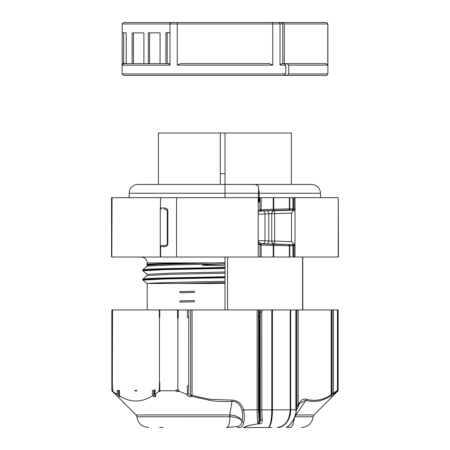 <?xml version="1.0" encoding="UTF-8"?>
<svg xmlns="http://www.w3.org/2000/svg" width="450" height="450" viewBox="0 0 450 450"><rect width="100%" height="100%" fill="white"/><g stroke="black" fill="none" stroke-linecap="round" stroke-linejoin="round"><path stroke-width="0.67" d="M220.297 132.998L220.297 184.433L220.297 132.998L158.4 132.998L158.4 184.433M147.172 265.275L147.172 266.158L170.589 264.994L225 263.846L225 257.029L225 262.688L158.659 263.728L146.886 264.189L147.172 265.275L158.766 264.448A0.591 0.501 87.9 0 0 158.704 264.173L212.209 262.907L158.766 264.448M212.209 262.907L147.172 262.907A2.942 2.942 0 0 1 146.88 264.178M164.678 209.183L164.638 209.183A1.176 0.63 -89.4 0 1 164.025 208.007C165.864 207.894 167.141 208.699 167.85 210.42L167.271 210.42C167.304 209.964 166.438 209.548 164.678 209.183M111.909 197.809L111.549 197.657L111.549 257.029L258.21 257.029L258.21 197.657L160.622 197.657L160.403 207.968L164.025 208.007M176.529 257.029L176.529 197.657M225 264.032L213.412 264.42C204.801 264.763 201.246 265.044 202.742 265.269L225 265.776L225 262.688M225 265.776L225 267.418L168.03 268.554L150.126 269.094L142.931 269.719L147.189 266.141M142.931 269.719L142.706 270.202L166.838 269.032L225 267.868L225 267.418L225 268.431L225 267.975L166.809 269.145L142.706 270.309L142.931 270.793L164.796 269.651L225 268.431L225 272.002L169.959 273.167L147.172 274.337L147.172 275.496L170.589 274.331L225 273.178L225 272.002L225 276.75L168.03 277.892L150.126 278.426L142.931 279.051L147.189 275.479M142.931 279.051L142.706 279.534L148.978 278.949L166.838 278.37L225 277.2L225 276.75L225 281.334C186.722 282.049 151.734 282.769 147.774 283.483L177.958 283.483L225 282.516L225 281.334L225 283.483L177.958 283.483M225 309.932L225 283.483L225 309.932M142.706 279.534L142.931 280.131L164.796 278.989L225 277.762M147.189 309.932L147.189 283.483L147.774 283.483L146.925 283.483L142.931 280.131M160.268 207.968A1.176 1.018 -90 0 0 161.111 209.126L160.268 207.968L160.268 246.718A1.176 1.018 -90 0 1 161.269 245.542L165.313 245.447M156.864 197.657L160.268 197.657L160.403 198.686M160.268 197.657L160.622 197.657M111.909 197.657L157.022 197.657M165.313 209.239L164.7 209.183M167.85 210.42L167.85 244.266C167.141 245.987 165.864 246.791 164.025 246.684L160.622 246.718L160.622 257.029M112.061 197.657L111.814 257.029M167.85 244.266L167.271 244.266C167.31 244.766 166.449 245.177 164.678 245.503L164.7 245.503M164.025 246.684A1.176 0.63 -90.6 0 1 164.638 245.509L161.269 245.542L160.268 246.718L160.268 257.029M117.186 197.657L115.307 197.657M116.325 197.657L117.343 197.657M156.004 197.657L154.986 197.657M147.718 265.022C145.468 264.724 149.13 264.437 158.704 264.173A0.591 0.501 -91.4 0 1 158.659 263.728M142.706 279.647L166.809 278.477L225 277.312M179.994 300.915L194.338 300.606L194.338 301.787L179.994 302.102L179.994 300.915M194.338 292.449L179.994 292.77L179.994 291.583L194.338 291.274L194.338 292.449M289.733 197.657L292.978 197.657L292.978 208.873A1.176 1.018 90 0 1 291.999 210.049L288.754 210.049A1.176 1.018 -90 0 0 289.733 208.873L289.733 197.657L259.543 197.657L259.543 200.891L259.11 202.146L258.609 202.146L259.11 202.146L258.609 202.146L258.019 201.105M291.336 184.433L291.336 132.998L225 132.998L225 173.7L220.444 173.7M225 193.224L258.508 193.224L258.508 186.126L255.308 184.41L225 184.41L225 173.7M261.028 243.489A1.176 1.136 180 0 0 259.976 244.614L258.84 243.439L258.21 243.416L258.84 243.439A1.176 0.36 -88 0 1 258.57 241.774L261.191 243.63A1.176 1.176 180 0 0 259.976 244.806L259.976 257.029L261.152 257.029L261.152 245.031L259.976 245.031A1.176 1.176 0 0 1 261.191 243.855L262.929 243.714A2.942 1.952 93 0 0 264.988 240.778L258.21 240.519M292.928 245.768L293.996 245.582L293.996 257.029L289.733 257.029L289.733 245.812A1.176 1.018 -90 0 0 288.754 244.637L292.039 244.643L292.978 245.812A1.176 1.018 -90 0 0 291.999 244.637L274.567 243.99L274.646 241.054L271.733 241.054A2.942 2.936 180 0 0 274.567 243.99L274.567 244.119A2.942 2.936 0 0 1 271.733 241.183L271.733 213.502L268.796 213.705L268.796 240.981L271.733 241.183M332.814 257.029L295.014 257.029L295.014 245.582L294.249 244.378L293.996 245.582L295.014 245.582L295.014 209.104L291.426 213.053L274.646 213.632L274.567 210.696L294.036 210.206L293.996 209.104L292.928 208.918M292.978 197.657L293.996 197.657L293.996 209.104L295.014 209.104L295.014 197.657L293.996 197.657M225 132.998L220.444 132.998M258.21 212.051L260.994 211.067L266.743 210.769A2.942 1.952 -93 0 1 268.796 213.705L264.988 213.907L264.988 240.778L268.796 240.981A2.942 1.952 -87 0 1 266.743 243.917L262.929 243.714M271.733 213.502A2.942 2.936 180 0 1 274.567 210.566L274.567 210.696A2.942 2.936 180 0 0 271.733 213.632L274.646 213.632L274.646 241.054L291.426 241.633L294.249 244.378M266.743 210.769L274.567 210.566M259.976 197.657L259.976 209.846L258.21 210.831M258.21 214.166L264.988 213.907A2.942 1.952 87 0 0 262.929 210.971M259.976 209.655L261.152 209.655L261.191 211.022A1.176 1.176 -0 0 1 259.976 209.846L259.976 209.655A1.176 1.176 -0 0 0 261.191 210.831L273.246 210.409L273.206 209.233L273.713 209.233L273.246 210.409L288.754 210.049L289.378 208.873L293.136 208.873L291.898 210.094A1.176 1.069 90.5 0 0 292.258 210.009M261.191 211.022L260.994 211.067A1.176 1.147 -97.1 0 1 259.808 209.891M273.713 197.657L273.713 209.233L289.378 208.873L289.378 197.657M295.014 245.582L294.036 244.479L291.898 244.592A1.176 1.069 -90.5 0 1 292.258 244.676M274.567 244.119L266.743 243.917M338.237 208.412L338.237 245.554M333.675 257.029L338.237 256.815L338.237 197.657L295.014 197.657M332.657 257.029L334.693 257.029M291.426 241.633L291.426 213.053M292.978 257.029L292.978 245.812L289.378 245.812L288.754 244.637L273.246 244.277L273.713 245.453L273.206 245.453L273.246 244.277L261.191 243.855L261.152 245.031L273.206 245.453L273.206 257.029L289.733 257.029M258.21 244.581L259.976 244.614L259.886 244.164L259.976 244.806M338.271 245.79L338.237 246.274M338.276 245.734L338.338 243.945M338.355 212.704L338.338 210.735M337.939 257.029L338.451 257.029L338.237 197.657M294.249 210.308L295.014 209.104M293.996 257.029L295.014 257.029M289.378 257.029L289.378 245.812L273.713 245.453L273.713 257.029M273.206 257.029L261.152 257.029M259.976 244.614A1.176 1.176 0 0 0 259.796 243.99A1.176 1.176 0 0 1 259.976 244.614L259.976 245.031M259.976 257.029L258.21 257.029M259.183 193.247L258.964 190.215L258.964 200.7L259.183 193.247L320.524 193.247C320.046 187.948 317.109 185.006 311.704 184.433L243.894 184.433M258.508 193.224L258.508 200.891L259.543 200.891L258.964 200.7M137.998 184.433A8.82 8.82 0 0 0 129.184 193.247L225 193.247L225 184.444L137.998 184.433M129.184 197.657L129.184 193.247M258.508 200.891L258.21 200.891M162.984 427.5L159.598 427.5M177.502 309.932L177.502 317.942L178.245 317.942L178.245 309.932L111.842 309.932L111.842 390.763L116.859 394.262L118.305 393.593L116.859 394.262C119.458 396.765 120.426 397.457 119.762 396.338M178.245 309.932L190.671 309.932L190.671 395.094C189.743 395.741 189.118 395.229 188.792 393.542L186.632 394.262L178.487 391.022L178.802 390.262L177.857 389.869L177.857 317.942M257.124 309.932L258.474 309.932L258.474 409.866L259.093 421.262L257.974 423.861C257.423 420.249 257.141 415.581 257.124 409.866L257.124 309.932L190.671 309.932M261.765 311.102L261.765 409.866L262.198 420.48C262.401 423.101 261.039 424.215 258.114 423.832L259.656 422.696L260.646 419.541L260.213 409.866L260.213 312.874L262.946 309.932L258.474 309.932M159.289 309.932L159.289 317.188L159.801 317.188L159.801 309.932M159.48 317.188L159.48 382.461L159.801 382.461L159.801 390.521L159.328 390.032M159.604 391.624L158.839 390.409L159.604 391.624L160.566 390.763L175.956 390.763L175.956 390.032L177.846 390.032L177.722 391.275A1.766 0.743 -90 0 1 177.683 391.174M112.303 390.521L112.534 309.932M112.303 309.932L112.343 317.188M135.248 390.999L135.248 390.999A16.459 8.229 -90 0 0 135.911 391.056A16.459 8.229 -90 0 0 136.575 390.999L136.761 390.718A0.568 0.281 90 0 1 136.744 390.409L135.073 390.409A0.568 0.281 90 0 1 135.056 390.713L135.428 390.999A16.459 8.229 -90 0 0 136.001 391.056M158.839 390.409L159.289 390.032L159.48 382.461M112.534 390.032L112.343 382.461M112.534 390.06L112.984 390.409L112.832 391.162M117.101 394.262L117.101 390.409L119.453 390.409L119.447 395.904C130.382 402.705 141.356 402.705 152.37 395.91L152.37 390.409L154.721 390.409L154.721 394.262M155.222 394.262L158.996 391.162M188.685 393.542L188.792 309.932M187.38 394.262L187.38 385.83L188.556 385.83M187.38 309.932L187.38 317.526L188.556 317.526M175.956 390.763L176.181 391.275L178.284 391.506L178.487 391.022M119.357 395.094C119.402 395.741 119.087 395.229 118.418 393.542L118.305 393.593M119.216 395.499L119.216 390.409L118.418 390.409L118.418 393.542L118.862 394.582M154.626 393.542L154.721 394.582L152.376 395.904M154.485 393.846L154.485 390.409L153.686 390.409L153.686 395.094M176.181 391.275L175.956 390.032M112.562 390.409L112.984 390.409M231.919 400.078L211.776 399.431C210.313 399.572 194.13 396.129 192.083 395.094L191.694 396.338L211.612 400.691C212.653 401.31 231.114 401.861 232.003 401.327L231.919 400.078C237.921 400.466 241.813 403.729 243.596 409.866C244.496 414.309 244.564 418.472 243.793 422.342C243.067 426.116 241.262 427.838 238.376 427.5A1.766 1.299 -90 0 1 237.223 426.544L226.536 427.5C228.572 427.039 229.719 423.461 229.978 416.767L136.868 416.762C138.009 423.354 141.913 426.932 148.584 427.5M259.267 315.855L259.661 315.81A0.821 0.292 -90 0 0 259.954 314.989L259.211 316.929M257.974 423.861L248.901 425.43L243.36 427.5L268.121 427.5C270.377 426.409 271.592 420.531 271.755 409.866L260.213 409.866M136.868 416.762L136.018 414.939L229.748 414.939L232.003 401.327C234.624 401.181 236.959 402.199 239.023 404.381C240.232 405.709 241.251 407.694 242.072 410.338L243.596 409.866L258.474 409.866M259.273 315.81L260.213 315.81L259.358 315.861L259.222 316.952M119.52 396.647L119.987 396.759M192.083 309.932L192.083 395.094L190.671 395.094L191.694 396.338C190.001 397.457 188.314 396.765 186.632 394.262M155.453 394.791C156.111 396.692 155.317 397.209 153.062 396.338M243.787 422.37A1.766 1.238 -168.8 0 1 242.061 421.132M242.072 410.338C242.854 414.382 242.854 417.977 242.066 421.116C241.521 424.463 239.906 426.274 237.223 426.544M243.799 422.314A1.766 1.238 -170 0 1 242.066 421.099M229.703 416.762L229.748 414.939L230.124 414.951C236.43 415.519 240.412 417.572 242.066 421.116C240.216 418.461 236.188 417.009 229.978 416.767L230.124 414.951M260.213 316.98L259.211 316.98L259.099 421.386L259.211 309.932M135.231 390.713A0.568 0.281 90 0 0 135.253 390.409L136.744 390.409M262.946 309.932L338.158 309.932L338.158 390.127L337.708 391.207L337.247 391.207A1.53 1.524 90 0 0 337.697 390.127L338.158 390.127M296.899 309.932L296.899 405.529L298.215 405.174C300.392 400.337 303.092 398.357 306.315 399.229C314.668 401.597 322.942 400.134 331.138 394.836L331.138 309.932M337.466 309.932L337.466 390.15A1.53 1.221 50 0 1 337.219 391.23L333.231 394.324A1.53 1.249 -125.6 0 0 333.489 393.244L332.173 393.396L331.228 394.864M259.217 318.127L260.229 317.323L259.549 317.121M160.363 427.5L162.27 427.5M271.912 427.5L268.121 427.5C270.832 426.471 272.289 420.593 272.498 409.866L271.755 409.866L271.755 309.932M258.114 423.832L248.496 425.492L243.36 427.5M289.822 424.749A1.53 1.232 38.9 0 0 290.301 424.418C285.784 429.041 286.723 426.892 286.065 427.5C286.611 427.652 287.865 426.735 289.822 424.749L290.216 424.311C292.944 421.2 294.902 417.127 296.089 412.088L295.864 409.866L290.711 409.866C290.779 419.152 284.619 427.787 277.256 427.5C285.075 426.471 289.389 420.593 290.199 409.866L272.498 409.866L272.498 309.932M301.416 427.5C308.087 426.932 311.991 423.354 313.132 416.762L294.604 416.801C293.597 423.968 291.983 427.534 289.749 427.5C288.157 427.387 287.398 427.078 287.466 426.577M295.948 413.257L296.049 413.016C294.756 417.606 292.933 421.296 290.588 424.086L290.301 424.418M296.027 413.094L296.106 412.532M290.216 424.311A1.53 1.046 42.4 0 0 290.588 424.086M295.256 416.762A2.942 2.346 90 0 1 295.937 414.939L295.155 415.012M306.315 399.229A1.53 1.311 106.9 0 1 305.831 400.309C310.072 401.558 314.291 401.777 318.499 400.984C319.444 401.321 329.563 397.361 330.874 395.916A1.53 1.26 -122.5 0 0 331.138 394.836M298.215 309.932L298.215 405.174A1.53 0.872 23.7 0 1 298.294 405.787A1.53 0.872 23.7 0 1 298.294 405.793A1.53 0.872 23.7 0 1 298.226 405.9L298.052 406.249L296.899 405.529L296.1 409.764M298.327 405.675L299.576 403.408L305.831 400.309L295.937 414.939L313.982 414.939L337.708 391.207M333.489 309.932L333.489 393.244L337.697 390.127L337.697 309.932M259.656 422.696L259.768 321.891L259.211 321.891M260.657 420.019L260.646 419.535L262.198 420.48M333.231 394.324L333.056 394.476C331.239 396.231 330.514 396.714 330.885 395.944L330.874 395.916M155.053 389.289L155.053 396.81M330.885 395.944A1.53 1.226 34.8 0 0 331.076 395.736A1.53 1.226 34.8 0 0 331.082 395.736L331.369 394.824L331.374 309.932M260.213 321.817A1.35 0.675 4.4 0 1 259.768 321.891L260.094 317.666A1.35 0.675 -175.6 0 0 260.213 317.655M333.056 394.476L332.173 393.396L332.173 309.932M260.213 316.986L259.886 316.986L260.213 316.986M271.148 75.403L286.971 75.403L288.748 73.935L288.748 65.121L327.786 65.121L327.786 23.968L326.402 22.5L282.814 22.5L284.287 23.968L284.287 63.647L326.16 63.647L327.786 65.121L326.16 63.647M271.148 22.5L282.814 22.5M288.748 65.121L286.971 63.647M280.468 22.5L295.537 22.5M288.748 73.935L327.87 73.935L326.402 75.403L286.971 75.403M263.211 75.403L154.463 75.403M260.269 22.5L263.211 22.5M177.244 65.121L180.501 63.647L269.499 63.647L272.756 65.121L177.244 65.121L177.244 23.968L177.609 22.5L123.671 22.5L281.295 22.5L282.763 23.968L280.029 23.968L278.938 22.5M133.425 63.647L133.425 32.884L143.91 32.884L132.154 32.884L132.154 63.647L123.84 63.647L168.345 63.647L169.971 65.121L122.214 65.121L122.214 63.495L126.248 63.506L126.225 32.788L122.214 32.788L122.214 23.968L122.13 73.935L285.789 73.935L285.789 65.121L280.029 65.121L280.029 23.968L272.756 23.968L272.391 22.5M143.888 63.647L143.91 32.884M149.591 63.647L149.591 32.85L160.076 32.85L148.32 32.85L148.32 63.647M160.054 63.647L160.076 32.85M272.756 65.121L272.756 23.968L169.971 23.968L171.062 22.5M169.971 65.121L169.971 23.968L122.214 23.968L123.671 22.5M122.214 32.788L122.214 63.495L123.654 63.495L123.654 32.788L126.225 32.788M285.789 73.935L283.961 75.403L123.598 75.403L122.13 73.935M122.214 65.121L123.84 63.647M165.915 63.613L169.971 63.624L165.915 63.613L165.915 32.788L169.971 32.563M167.186 63.613L167.186 32.788L165.915 32.788M167.186 32.788L169.971 32.631M126.248 63.501L123.671 63.495L123.671 32.788M280.029 65.121L281.655 63.647L282.763 63.647L282.763 23.968M281.655 63.647L283.961 63.647L285.789 65.121M259.481 201.105L258.21 201.105M258.21 241.757L258.57 241.768M273.206 197.657L273.206 209.233L261.152 209.655L261.152 197.657M302.58 257.029L302.58 309.932M259.183 199.716L259.543 199.716M227.526 257.029L227.526 309.932M225 197.657L225 193.236M260.162 309.932L259.954 314.989M260.213 314.989L260.01 315.81M290.711 309.932L290.711 409.866L290.199 409.866L290.199 309.932M295.864 409.866L295.864 309.932M260.213 322.464L259.211 322.464M327.87 73.935L327.87 23.968L284.287 23.968M147.172 262.907C146.812 259.346 144.855 257.383 141.294 257.029M167.271 244.266L167.271 210.42M142.931 270.793L147.189 274.365M293.136 197.657L293.136 208.873M293.136 245.812L293.136 257.029M302.788 309.932L302.788 257.029M320.524 193.247L320.524 197.657M136.018 414.939L111.842 390.763M119.526 396.09L119.447 395.556M154.721 394.588L154.62 394.211M313.132 416.762L313.982 414.939M296.1 412.425L296.1 309.932M296.1 411.036L299.576 403.408M331.144 395.274L331.082 395.736M259.886 316.986L259.217 317.222M327.87 23.968L326.402 22.5M122.13 23.968L123.598 22.5"/></g></svg>
